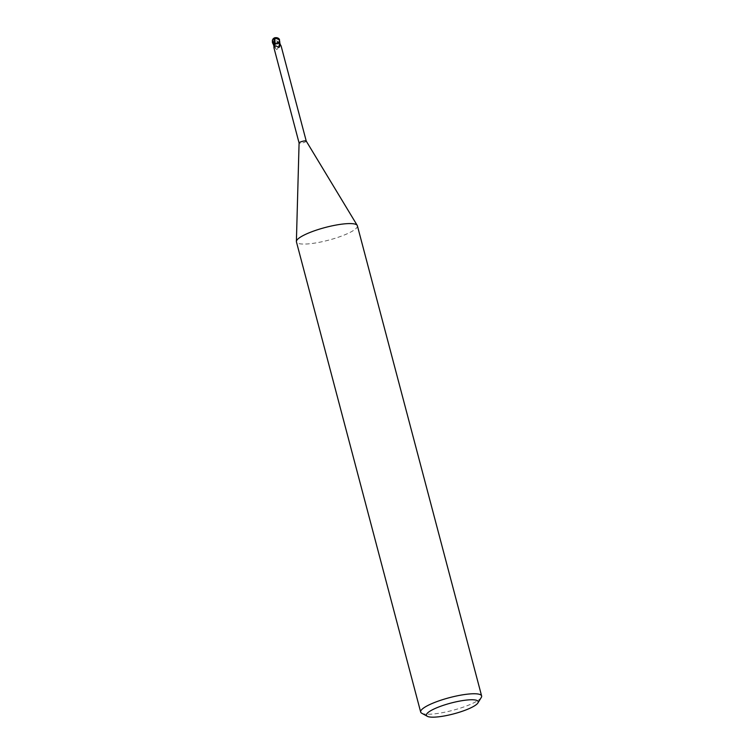 <?xml version="1.0" encoding="UTF-8"?>
<svg xmlns="http://www.w3.org/2000/svg" width="754" height="754" viewBox="0 0 754 754"><rect width="100%" height="100%" fill="white"/><g stroke="black" fill="none" stroke-linecap="round" stroke-linejoin="round"><path stroke-width="0.57" stroke-dasharray="3.77 2.83" d="M357.387 225.766A31.527 6.55 -14.8 0 1 318.263 242.496A31.527 6.55 -14.8 0 1 296.435 241.874M306.247 141.102L306.256 141.13A3.704 0.773 -14.8 0 1 301.657 143.09A3.704 0.773 -14.8 0 1 299.093 143.024L299.084 142.996M481.269 697.478A31.527 6.55 -14.8 0 1 442.494 712.662A31.527 6.55 -14.8 0 1 421.712 713.209M279.875 42.375L278.669 43.214A3.384 0.707 -14.8 0 1 278.49 43.44A3.384 0.707 -14.8 0 1 276.303 44.448L279.875 42.384L274.315 44.938A3.864 0.801 -14.8 0 1 273.806 44.957A3.864 0.801 -14.8 0 0 274.315 44.938L276.303 44.448A3.384 0.707 -14.8 0 1 274.644 44.872A3.704 0.773 -14.8 0 1 273.796 44.901M274.644 44.872L274.522 47.163L276.586 49.425L277.453 49.151C278.367 46.842 279.489 45.683 280.837 45.702L281.063 45.777M275.097 43.826L274.663 44.486M279.168 39.029L279.564 42.497M278.688 43.214L279.216 42.648L278.688 43.214L276.529 38.313L275.436 38.699M274.522 47.163A4.27 1.131 50.7 0 0 276.586 49.425L277.453 49.151A4.072 1.074 50.7 0 1 274.249 45.353M278.669 43.214A4.288 1.14 50.7 0 0 280.837 45.702M275.059 43.817L277.057 42.959M274.126 44.731L274.654 44.109L274.126 44.731M272.722 42.714L274.117 44.976L278.273 43.496L275.54 38.812L272.769 42.017A3.742 0.782 -14.8 0 1 272.533 41.96A3.261 3.035 -45.7 0 1 275.116 37.87A3.676 1.037 -93 0 1 275.71 38.765L275.54 38.812M278.66 38.652A3.261 2.356 0.9 0 0 275.153 37.832A3.261 2.356 0.9 0 0 275.144 37.832L275.125 37.87A3.261 3.035 -45.7 0 1 275.125 37.87M272.967 43.157A3.94 0.82 165.2 0 1 272.92 43.148L272.656 42.695A3.412 3.176 134.3 0 1 275.106 37.738A3.817 1.074 87 0 1 275.71 38.614L275.71 38.765M272.92 43.148L272.533 41.96M272.769 42.017L273.108 44.071M278.678 38.595L276.529 38.313M279.216 42.648A5.919 1.574 50.7 0 0 280.177 43.883M274.814 44.297L273.909 47.672M278.556 43.148L280.997 45.937M278.019 41.329L278.565 43.119M274.202 41.583L274.795 44.269"/><path stroke-width="1.13" d="M427.311 716.3L421.712 713.209A31.527 6.55 -14.8 0 1 420.666 712.049L296.435 241.874A31.527 6.55 -14.8 0 1 296.388 241.468A31.527 6.55 -14.8 0 1 335.558 225.154A31.527 6.55 -14.8 0 1 357.226 225.399A31.527 6.55 -14.8 0 1 357.387 225.766L481.618 695.942A31.527 6.55 -14.8 0 1 481.269 697.478L477.932 702.926A26.795 5.57 -14.8 0 1 444.973 715.838A26.795 5.57 -14.8 0 1 427.311 716.3A26.795 5.57 -14.8 0 1 434.144 708.939A26.795 5.57 -14.8 0 1 459.667 701.097A26.795 5.57 -14.8 0 1 477.932 702.926M299.093 143.024A3.704 0.773 -14.8 0 1 299.084 142.977A3.704 0.773 -14.8 0 1 303.683 141.055A3.704 0.773 -14.8 0 1 306.237 141.083A3.704 0.773 -14.8 0 1 306.256 141.13M420.666 712.049A31.527 6.55 -14.8 0 1 459.78 695.329A31.527 6.55 -14.8 0 1 481.618 695.942M279.451 40.216L279.244 42.431L275.059 43.77L279.046 42.46A3.864 0.801 -14.8 0 1 279.696 42.45A3.864 0.801 -14.8 0 0 279.037 42.46L277.057 42.959A3.384 0.707 -14.8 0 1 278.716 42.535A3.704 0.773 -14.8 0 1 279.564 42.497L280.837 45.702M278.716 42.535L280.026 44.759L279.234 47.276L278.32 47.361C276.332 45.626 274.871 45.513 273.928 47.012L273.796 44.901L274.673 44.184A4.288 1.734 -88.5 0 1 274.362 45.985A4.288 1.734 -88.5 0 1 274.136 46.588M280.026 44.759A4.27 1.725 -88.5 0 1 279.234 47.276L278.32 47.361A4.072 1.649 -88.5 0 0 279.348 42.95M274.663 44.486L274.145 44.75L274.673 44.184A3.384 0.707 -14.8 0 1 274.871 43.968A3.384 0.707 -14.8 0 1 277.057 42.959M273.909 47.672L299.084 142.996L296.388 241.468M274.362 45.985L273.928 47.012L273.9 46.239A5.919 2.394 -88.5 0 0 274.145 44.75L273.485 45.023M279.875 42.375L279.216 42.648M273.806 44.957A3.864 0.801 -14.8 0 1 273.664 44.948A3.864 0.801 -14.8 0 0 273.806 44.957A3.94 0.82 -14.8 0 1 273.608 44.976L272.439 42.629L272.392 40.122L273.975 38.275L274.654 44.109L275.097 43.826M275.144 37.832A3.676 0.65 57.8 0 0 274.974 37.813A3.676 0.65 57.8 0 0 274.871 38.105L275.059 43.817M273.485 45.033L275.087 43.751L273.485 45.033M275.04 38.058L279.065 39.632A3.742 0.782 -14.8 0 1 279.31 39.679A3.261 2.356 0.9 0 0 278.66 38.652A3.808 3.808 0 0 0 274.974 37.813M279.244 42.431A3.94 0.82 -14.8 0 1 279.753 42.422L279.168 39.029M274.871 38.105L274.805 37.973A3.817 0.679 -122.2 0 1 274.908 37.709A3.817 0.679 -122.2 0 1 275.106 37.738L275.116 37.766A3.412 2.469 -179.1 0 1 278.857 38.661A3.412 2.469 -179.1 0 1 279.517 40.226L279.31 39.679M279.065 39.632L279.753 41.442M273.975 38.275L275.116 37.889M272.382 40.122L274.145 44.75M306.237 141.083L357.226 225.399M281.063 45.777L306.247 141.102M274.908 37.709A3.94 3.94 0 0 0 272.816 39.274M279.432 39.378A3.94 3.94 0 0 0 278.857 38.661"/></g></svg>
